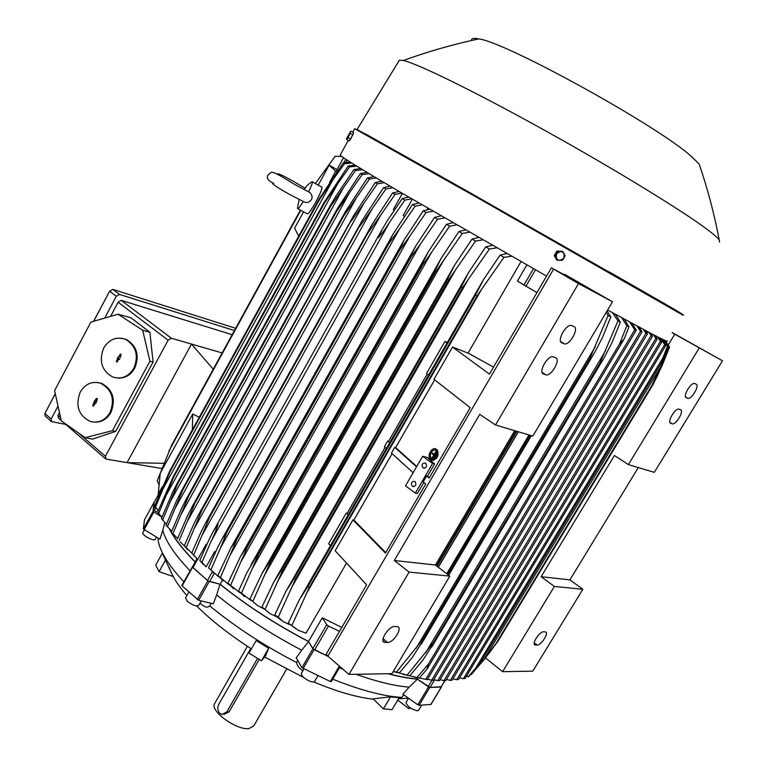 <?xml version="1.0" encoding="UTF-8"?>
<svg xmlns="http://www.w3.org/2000/svg" width="767" height="767" viewBox="0 0 767 767"><rect width="100%" height="100%" fill="white"/><g stroke="black" fill="none" stroke-linecap="round" stroke-linejoin="round"><path stroke-width="1.15" d="M433.796 458.206L433.403 457.88L436.164 453.134L436.557 453.45L433.796 458.206L434.256 458.369L437.017 453.623L436.557 453.45M437.017 453.623L436.164 453.134M435.589 449.683C430.575 450.929 429.175 454.064 431.399 459.088L431.955 459.443M430.939 458.915C428.887 452.875 430.603 449.903 436.107 450.018L436.116 450.028C438.187 456.058 436.471 459.03 430.977 458.944L430.939 458.915M435.838 449.031L436.912 449.606C439.405 455.751 437.669 459.251 431.716 460.104M436.461 449.433L436.452 449.424C432.291 445.713 426.193 456.231 430.594 459.51L430.642 459.548C434.793 463.239 440.891 452.664 436.461 449.433L436.912 449.596M436.385 451.552L432.243 458.676L431.85 458.35L433.738 455.09L431.198 453L431.543 452.405L434.084 454.495L435.992 451.236L436.845 451.725L435.992 451.236M436.845 451.725L432.243 458.676M434.17 454.361L431.543 452.405M435.349 457.726L434.956 457.4L436.337 455.023L435.771 457.88M437.113 455.454L436.337 455.023M436.922 456.001L435.924 457.698M161.003 516.488L152.997 511.455L154.09 502.471M169.651 529.47C174.579 538.98 183.083 549.824 195.173 562M192.603 566.602L181.817 585.374L182.124 585.911L198.663 600.321L213.312 603.763L216.658 594.924C241.634 615.134 269.994 633.571 301.738 650.215L308.564 641.596L312.878 648.786L301.901 667.693L330.309 681.508L331.306 681.614L340.049 666.686M308.564 641.596C275.487 624.29 245.967 605.173 220.024 584.224L207.838 580.82L192.229 566.746M328.353 656.533L312.878 648.786M387.987 673.733C399.089 676.686 408.888 678.488 417.373 679.15L428.523 686.935L417.833 704.787L419.089 705.304L430.872 704.394M441.37 686.695L429.769 687.472L428.523 686.935M388.466 673.723C399.291 676.571 408.849 678.316 417.162 678.958L430.047 687.443L440.977 687.059L445.023 680.626M328.314 656.514L314.604 649.956L328.487 626.064L326.713 624.693L322.293 617.771L341.775 627.454M222.43 580.303L220.215 584.233C246.102 605.125 275.554 624.204 308.555 641.471L312.84 648.575L314.604 649.956M220.215 584.233L209.535 581.578L214.185 573.678M192.699 566.679L192.948 567.618L207.474 580.475L209.535 581.578M195.24 561.875C183.39 549.929 175.01 539.268 170.082 529.901M157.858 512.605L154.359 510.534L155.73 508.042M153.994 502.663L153.237 509.422L154.359 510.534M439.472 680.645L437.756 680.597L645.967 333.29L647.434 333.904L439.472 680.645M433.748 679.629L437.756 680.597M645.066 330.337L647.434 333.904M647.751 331.756L646.936 333.099M440.066 679.667L443.959 680.645L651.097 335.61L648.824 332.322M651.097 335.61L652.487 336.329L445.732 680.597L443.959 680.645M650.33 333.108L652.487 336.329M652.669 334.326L651.969 335.505M446.442 679.418L450.296 680.358L655.929 338.285L653.522 334.767M655.929 338.285L657.223 339.081L452.089 680.214L450.296 680.358M654.778 335.409L657.223 339.081M645.967 333.29L643.321 329.407M458.551 679.466L456.768 679.706L660.464 341.296L661.643 342.187L458.551 679.466M452.894 678.862L456.768 679.706M465.147 678.325L463.393 678.67L664.682 344.719L665.708 345.677L465.147 678.325M459.452 677.961L463.393 678.67M466.163 676.638L468.963 676.36L479.653 663.934L475.463 668.498L662.841 358.016L661.02 363.491L479.653 663.934M468.071 676.916L475.463 668.498M662.841 358.016L667.386 346.483L662.861 339.436M663.417 339.695L667.386 346.483M667.856 346.665L661.02 363.491M470.66 674.481L471.935 673.867L489.183 653.158L495.779 643.925L651.806 385.552L661.039 366.3L668.882 347.02L664.414 340.155M471.235 674.557L483.536 660.224L495.587 644.098M664.74 340.289L669.14 347.077L657.559 374.43L651.892 385.542L495.779 643.925M483.536 660.224L661.039 366.3M483.632 660.301L497.965 641.241L652.679 385.207L662.046 365.773L669.553 347.077L657.607 375.456L652.679 385.207M497.812 641.49L652.64 385.255M665.296 340.538L669.553 347.077L665.21 340.5M660.128 368.937L662.046 365.773M638.288 467.563L569.91 579.871L582.843 589.277L532.797 671.144L502.625 671.681L485.511 658.009M582.843 589.277L554.388 586.458L541.118 576.688L614.415 455.502L628.384 464.61L654.309 472.338L722.485 360.797L672.218 332.782M502.625 671.681L554.388 586.458M545.203 631.883L545.558 631.941C549.306 632.66 541.099 645.488 537.159 645.085L535.04 644.999C531.272 644.28 539.584 631.327 543.506 631.826L545.203 631.883M569.91 579.871L541.118 576.688M672.314 332.619L722.485 360.797M628.384 464.61L699.063 348.228M696.206 384.229C699.811 385.494 691.623 399.444 687.913 398.38L686.216 397.67C682.525 396.529 690.731 382.407 694.49 383.471L696.206 384.229M680.607 409.808C684.327 410.939 676.024 424.947 672.304 423.844L670.646 423.221C666.83 422.214 675.152 408.034 678.92 409.137L680.607 409.808M668.306 344.882L674.739 334.211M661.317 338.698L665.708 345.677M664.682 344.719L660.531 338.314M658.441 337.269L661.643 342.187M660.464 341.296L657.424 336.761M408.543 698.229L398.878 698.747L401.831 697.404L403.739 694.844M169.239 567.321C171.722 575.413 177.589 584.828 186.851 595.585M196.544 605.901C211.232 620.417 229.515 634.74 251.394 648.872M264.644 657.041L303.847 677.597M313.626 681.901C336.962 691.652 356.943 697.424 373.558 699.216M214.818 703.262L214.501 703.809C209.918 710.951 236.322 730.222 248.719 728.65L253.676 726.061L286.599 669.198M259.227 659.399L229.103 711.824L223.916 714.393M250.761 648.47L218.787 704.307C217.224 707.673 217.569 710.673 219.813 713.31L221.893 714.47L226.802 711.949L257.568 658.374M409.597 707.395L408.83 708.67L397.747 700.089M408.83 708.67L410.661 708.142M332.734 679.169C360.557 690.319 383.586 696.398 401.831 697.404M302.907 670.789C299.101 668.354 297.002 665.603 296.608 662.525L297.654 660.282M211.203 603.265L209.688 605.834C235.018 626.725 263.992 645.622 296.608 662.525M209.688 605.834C207.752 608.049 204.827 607.397 200.906 603.888L200.034 603.073M158.462 538.3L158.002 539.575C159.469 550.696 168.088 564.761 183.831 581.769M159.076 571.636L155.701 565.145L162.307 553.218L173.121 576.516L159.076 571.636L165.749 559.622M261.489 660.79L248.978 653.101L256.168 640.55L268.709 648.23L265.411 656.14L261.489 660.79L268.709 648.23M390.528 696.839L399.156 697.721L392.052 709.648L383.385 708.861L373.174 698.842L390.528 696.839L383.385 708.861M356.099 674.298C377.038 681.758 394.727 686.034 409.175 687.127L402.838 694.202L417.833 704.787M421.639 705.161L418.59 710.252L417.497 710.827C411.285 709.293 407.459 706.532 406.011 702.534L406.107 702.371M339.388 667.827L343.098 669.342M301.738 650.215L296.225 657.779L301.901 667.693M317.95 675.669L314.71 681.221C313.971 682.314 311.939 682.131 308.602 680.655C303.684 678.018 301.268 675.622 301.354 673.464L301.46 673.273M201.242 600.925L198.835 605.221C196.515 606.639 192.68 605.355 187.33 601.366L185.566 597.876M164.742 522.701L162.834 530.237C165.586 541.186 174.646 554.685 190.005 570.725M162.834 530.237L159.939 539.182L143.324 529.038L144.484 519.777M156.497 537.14L155.356 539.211C154.646 541.876 142.135 535.587 142.806 532.892L142.93 532.566M409.175 687.127L417.373 679.15M220.024 584.224L216.658 594.924M212.229 571.655L214.041 573.563M227.109 531.819L220.57 547.715L399.549 228.834L388.562 244.011L227.109 531.819L221.826 539.441L217.655 547.465L208.528 567.935L218.787 576.813M220.57 547.715L210.887 569.891M226.965 531.704L388.399 243.906L392.877 234.443L412.454 204.559L418.849 203.015M422.051 204.875L415.177 206.15L412.454 204.559M415.177 206.15L399.549 228.834M215.469 552.135L214.75 551.511L215.709 551.636M203.648 564.713L199.804 560.437L209.18 539.306L213.408 531.148L218.01 524.321C216.86 528.444 214.597 534.033 211.222 541.061L201.989 562.364L206.122 566.88L214.75 551.511M206.726 544.58L206.256 544.167L206.879 544.254M195.643 557.379L191.721 553.074L197.752 559.383L206.256 544.167M199.804 560.437L201.989 562.364M412.32 199.209L403.135 215.585L404.343 216.304M211.222 541.061L389.857 221.845C384.967 229.467 381.113 234.76 378.294 237.712L382.215 229.266L387.508 220.426L402.272 198.586L408.686 197.081M411.697 198.845L404.842 200.101L402.272 198.586M404.842 200.101L389.857 221.845M402.397 193.399L393.279 209.698L394.209 210.254M191.721 553.074L201.376 531.224L205.642 522.95L209.679 517.083L193.744 554.963M209.554 516.968L368.63 231.711L372.1 224.405L392.666 192.92L399.108 191.472M209.679 517.083L368.63 231.711M202.555 534.474L380.691 215.23L368.774 231.807M401.946 193.131L395.091 194.358L392.666 192.92M395.091 194.358L380.691 215.23M300.405 210.091L171.866 444.745L157.225 480.727L159.114 485.012M168.893 451.063L300.779 210.292M341.737 156.468L335.16 156.267L315.649 183.16M159.009 494.657L158.213 494.264L160.255 473.22L192.738 413.988L199.238 417.286M192.344 429.827L192.738 413.988M158.213 494.264L162.393 486.642M298.718 236.178L294.605 228.183L303.569 211.826M329.618 182.316L335.706 171.223L329.148 165.164L337.001 169.612M318.209 185.125L329.148 165.164M321.613 187.014L322.044 187.253C321.987 189.439 319.897 194.396 315.745 202.133C310.884 210.714 308.008 214.607 307.136 213.792L297.932 208.729M311.297 182.23L312.409 181.894C312.466 183.198 311.21 186.477 308.641 191.76L307.625 191.357M297.519 208.499C297.932 209.41 299.849 207.1 303.272 201.548C306.579 203.217 309.274 202.603 311.373 199.717C312.754 197.023 312.083 194.521 309.36 192.229L308.641 191.76M336.79 171.837L335.706 171.223M336.684 170.188L343.53 157.724L336.684 170.188L337.451 170.897M222.152 352.935L191.482 344.067L127.063 462.635L106.057 459.069L105.415 456.307L168.126 340.193L171.348 338.237L191.482 344.067L213.226 369.234M163.659 463.287L127.063 462.635L161.616 468.503M232.152 334.69L121.301 300.386L118.118 302.227L110.601 316.378M59.471 412.617L58.014 415.369L58.35 417.996L61.216 420.469M85.108 437.641L92.433 439.136L115.673 431.39L153.103 362.043L149.872 332.236L130.908 317.768L118.07 314.211L142.681 330.27L149.92 361.209L112.442 430.718L85.108 437.641L61.302 420.891L54.601 390.614L90.87 322.082L118.07 314.211M96.7 382.397L101.752 383.423C112.883 389.722 115.932 399.425 110.889 412.541C107.159 418.945 101.944 422.157 95.261 422.176M121.474 338.209L126.622 339.599C136.996 346.195 139.69 355.744 134.704 368.256C130.639 375.14 125.011 378.409 117.811 378.064M80.238 392.071C75.176 405.618 78.493 415.407 90.19 421.428C98.473 423.499 105.089 420.527 110.026 412.521C115.069 399.396 112.02 389.674 100.88 383.366C92.261 380.825 85.377 383.721 80.238 392.071M103.708 348.007C98.684 360.96 101.647 370.614 112.615 376.961C121.397 379.684 128.482 376.76 133.861 368.189C138.856 355.667 136.152 346.099 125.769 339.493C116.661 336.243 109.307 339.081 103.708 348.007M119.968 354.364L120.85 354.114L121.042 355.083L119.403 359.349L118.923 359.033L116.814 362.091L116.402 361.027L117.85 358.314L117.38 357.997L120.457 354.45L118.511 357.077M118.434 357.029L116.891 361.113L117.207 362.024M118.923 359.033L119.537 359.09M117.38 357.997L117.917 358.007M117.85 358.314L118.386 358.323M96.297 398.591L97.131 398.332L97.361 399.319L95.741 403.547L95.271 403.231L93.229 406.251L92.769 405.187L94.207 402.502L93.737 402.176L96.297 398.591L96.805 398.658L95.329 401.419L94.859 401.275M94.792 401.227L93.277 405.244L93.612 406.165M95.271 403.231L95.894 403.26M93.737 402.176L94.293 402.157M94.207 402.502L94.753 402.483M112.442 430.718L115.673 431.39M149.92 361.209L153.103 362.043M142.681 330.27L149.872 332.236M65.78 424.419L51.523 421.61L51.178 418.993L58.033 406.079M104.734 318.075L116.296 296.273L119.499 294.432L234.424 330.539M235.651 328.295L112.816 289.389L109.623 291.22L93.718 321.258M55.31 393.797L44.869 413.509L45.224 416.126L51.073 421.217M108.32 293.675L93.593 321.296M55.282 393.653L47.947 407.699M417.162 678.958L417.881 677.76M607.589 310.041L652.228 334.096C663.043 339.685 668.067 341.977 667.29 340.96M340.28 154.944L340.174 155.135C341.708 157.13 362.36 169.833 402.119 193.236L546.583 276.082M514.715 430.699L435.426 565.02L394.305 560.485L479.749 414.333L495.492 424.976L532.835 436.107L612.488 301.786L564.627 274.337L564.349 274.816M640.531 331.344L642.056 331.833L433.326 680.339L431.687 680.176L640.531 331.344L636.974 326.023M638.988 327.106L642.056 331.833M634.731 329.839L636.294 330.184L427.324 679.591L425.79 679.313L634.731 329.839L629.765 322.14M632.046 323.377L636.294 330.184M624.213 319.13L628.988 326.838L626.84 325.687L621.644 317.73M628.988 326.838L624.108 339.081L426.998 669.14L428.254 664.327L619.669 343.702L626.84 325.687M619.669 343.702L624.108 339.081M426.998 669.14L419.338 678.066L414.305 677.108M406.932 675.123L419.338 678.066M416.932 677.549L428.254 664.327M615.45 314.345L620.359 322.178L617.962 320.884L612.555 312.763M620.359 322.178L611.836 342.983L604.108 357.844L600.695 363.261L600.024 362.925L617.962 320.884M395.005 671.825L407.143 675.152L433.221 642.813L433.94 643.014L600.695 363.261M433.221 642.813L600.024 362.925M425.618 652.775L605.614 350.634M433.94 643.014L422.665 660.406L409.77 675.832L402.857 674.318M407.143 675.152L409.77 675.832M607.071 310.923L610.762 316.963L608.097 315.505L606.189 312.409M610.762 316.963L602.488 337.451L594.808 352.254L591.012 358.314L590.139 357.873L608.097 315.505M393.279 671.461L396.481 672.093L422.675 639.63L423.595 639.927L591.012 358.314M422.675 639.63L590.139 357.873M415.963 648.508L595.144 346.943M423.595 639.927L412.042 657.856L399.348 672.956L393.193 671.595M396.481 672.093L399.348 672.956M448.513 575.116L531.195 435.618M447.573 574.387L530.007 435.263M446.758 573.754L528.981 434.956M357.527 129.69L357.144 129.374L399.358 60.219L403.404 60.478C417.593 63.623 474.946 91.618 545.078 130.572C615.153 169.478 683.464 211.385 707.797 229.86C713.914 234.472 717.711 237.808 719.206 239.879L719.609 242.151M609.123 271.834L666.916 304.998M398.907 60.957L399.358 60.219M471.58 40.478C471.149 38.35 473.536 37.823 478.771 38.906C505.875 42.041 658.661 126.325 691.738 156.756L699.188 164.119L700.654 168.452M562.738 251.365L556.89 251.049L554.263 255.555L556.689 259.927L560.102 260.387L557.925 259.85L556.353 258.258L556.458 253.81L560.303 251.49L562.479 252.027L564.052 253.609L563.946 258.057L565.164 255.747L562.738 251.365L557.676 251.499L555.04 256.015L557.475 260.397M562.527 260.253L563.946 258.057L560.102 260.387L562.527 260.253M556.89 251.049L557.676 251.499M554.263 255.555L555.04 256.015M353.338 133.832L349.857 140.045M346.559 138.683L346.607 139.469L349.129 140.898L350.663 139.095L353.635 132.691L351.113 131.262L350.433 131.636M350.663 139.095L348.132 137.667L350.442 132.231L346.559 138.539L350.49 131.636M352.916 134.982L350.385 133.544M346.607 139.469L348.132 137.667M438.178 567.149L518.176 431.735M437.027 566.257L516.728 431.303M436.404 565.778L515.942 431.073M419.367 678.028L425.79 679.313M427.324 679.591L425.215 679.236M427.516 679.265L431.687 680.176M339.493 631.375L328.487 626.064M308.555 641.471L322.293 617.771M426.941 209.775L427.813 208.231M158.529 513.785L173.639 477.199L173.275 476.623L157.599 512.135L161.904 517.303M173.275 476.623L324.096 202.488L348.189 166.027L355.111 165.126M173.639 477.199L324.604 202.843L324.096 202.488M165.25 496.939L337.691 183.725L324.604 202.843M356.76 166.142L349.608 166.918L348.189 166.027M349.608 166.918L337.691 183.725M162.566 520.208L177.867 483.363L177.474 482.836L172.738 492.078L161.434 518.511L166.41 524.216M177.474 482.836L330.251 205.604L335.639 196.525L353.903 169.584L360.691 168.548M177.867 483.363L330.299 206.831L329.781 206.476M169.593 502.893L343.309 187.944L330.299 206.831M362.57 169.689L355.514 170.581L353.903 169.584M355.514 170.581L343.309 187.944M167.388 526.824L182.853 489.739L182.46 489.269L176.995 499.729L166.065 525.088L171.664 531.282M182.46 489.269L337.422 208.557L360.346 173.543L367.029 172.393M182.853 489.739L336.703 211.174L336.214 210.848M174.732 508.991L349.579 192.594L336.703 211.174M369.119 173.649L362.139 174.636L360.346 173.543M362.139 174.636L349.579 192.594M173.275 534.072L177.637 538.482M171.444 531.838L182.019 507.476L186.333 499.02L188.193 495.913L188.557 496.316L172.949 533.621M188.193 495.913L345.198 211.951L367.479 177.877L374.075 176.631M188.557 496.316L343.779 215.863L343.348 215.575M180.629 515.203L356.492 197.665L343.779 215.863M376.357 177.992L369.435 179.056L367.479 177.877M369.435 179.056L356.492 197.665M180.168 541.866L184.31 545.807M177.522 538.77L187.771 515.309L192.086 506.882L194.943 503.066L179.21 540.582M194.636 502.759L353.587 215.728L375.255 182.556L381.784 181.233M194.943 503.066L351.142 220.637M187.244 521.531L363.989 203.13L351.507 220.867M384.257 182.699L377.374 183.821L375.255 182.556M377.374 183.821L363.989 203.13M187.627 549.623L184.291 545.845L192.479 553.793M184.291 545.845L194.233 523.219L198.528 514.858L201.989 509.988L186.141 547.705M201.769 509.777L362.561 219.889L383.663 187.579L390.144 186.18M201.989 509.988L359.579 226.016M194.55 527.964L372.062 208.988L359.838 226.188M392.79 187.742L385.935 188.922L383.663 187.579M385.935 188.922L372.062 208.988M155.327 507.572L170.226 471.264L169.919 470.66L154.637 505.971L158.213 510.534M169.919 470.66L319.197 198.893L343.271 162.892L350.356 162.153M170.226 471.264L319.666 199.247L319.197 198.893M161.77 491.139L332.801 179.986L319.666 199.247M351.756 163.035L344.488 163.668L343.271 162.892M344.488 163.668L332.801 179.986M422.636 456.317L432.598 463.469L415.33 493.123L405.494 485.837L422.636 456.317L427.104 457.372L434.611 463.939L427.535 476.086L426.673 475.904L429.146 478.109L470.19 407.689L433.949 379.291L452.54 347.039L489.442 374.123L551.387 267.846L577.292 281.777L564.627 274.337M526.804 264.922L517.437 281.096L536.948 292.611M435.426 565.02L449.817 576.113L409.079 572.086L394.305 560.485M409.079 572.086L348.956 674.423L391.975 673.656L449.817 576.113M612.488 301.786L578.539 283.579L551.387 267.846M495.492 424.976L578.539 283.579M574.013 326.589C579.171 328.497 569.852 345.275 564.435 343.894L561.827 342.82C556.545 341.094 565.864 324.077 571.367 325.448L574.013 326.589M555.624 357.767C560.955 359.483 551.444 376.357 545.999 374.89L543.467 373.96C538.012 372.417 547.523 355.313 553.055 356.76L555.624 357.767M396.999 626.62L397.651 626.725C402.896 627.895 393.289 642.995 387.632 642.497L384.411 642.343C379.138 641.164 388.907 625.891 394.535 626.524L396.999 626.62M452.54 347.039L468.043 353.098L520.975 261.624M468.043 353.098L493.545 367.077M295.698 628.652L288.296 623.072L298.516 630.426L306.014 633.12L346.54 563.083M477.649 237.617L477.937 237.118M223.207 580.811L217.895 575.547L228.921 584.665M217.895 575.547L230.886 547.83L236.85 539.45L220.426 577.522M230.599 554.416L409.77 236.207L399.406 250.588L236.85 539.45M399.406 250.588L404.104 239.956L423.211 210.848L429.606 209.276M236.543 539.22L399.08 250.387M432.981 211.232L426.078 212.517L423.211 210.848M426.078 212.517L409.77 236.207M233.599 588.701L227.914 583.256L239.688 592.575M227.914 583.256L240.589 556.305L246.753 546.861L247.233 547.207L230.618 585.269M241.308 561.137L420.489 243.954L410.844 257.463L247.233 547.207M410.844 257.463L410.326 257.146L415.877 245.785L434.534 217.435L440.948 215.843M246.753 546.861L410.326 257.146M444.515 217.905L437.564 219.189L434.534 217.435M437.564 219.189L420.489 243.954M244.635 596.64L238.585 591.069L251.097 600.523M238.585 591.069L247.041 572.316L257.607 554.618L258.268 555.087L241.461 593.112M252.707 567.877L431.725 252.094L422.876 264.615L258.268 555.087M422.876 264.615L422.157 264.184L428.207 251.94L446.442 224.328L452.875 222.727M257.607 554.618L422.157 264.184M456.643 224.894L449.625 226.169L446.442 224.328M449.625 226.169L431.725 252.094M256.322 604.607L249.937 598.969L257.405 605.47L263.177 608.509M249.937 598.969L261.988 573.486L269.112 562.489L269.974 563.064L252.995 601.04M264.836 574.608L443.47 260.636L435.493 272.045L269.974 563.064M435.493 272.045L434.573 271.508L441.111 258.412L458.934 231.538L465.406 229.937M269.112 562.489L434.573 271.508M469.375 232.219L462.28 233.465L458.934 231.538M462.28 233.465L443.47 260.636M268.699 612.612L261.978 606.946L269.898 613.514L275.986 616.534M261.978 606.946L273.714 582.163L281.288 570.447L282.352 571.127L265.229 609.036M277.712 581.309L455.723 269.61L448.714 279.763L282.352 571.127M448.714 279.763L447.583 279.102L454.582 265.209L472.031 239.064L478.55 237.473M281.288 570.447L447.583 279.102M482.75 239.87L475.54 241.078L472.031 239.064M475.54 241.078L455.723 269.61M281.805 620.628L274.749 614.99L278.22 617.099L283.148 621.586L289.543 624.568M274.749 614.99L286.168 590.887L294.173 578.5L295.448 579.277L278.22 617.099M291.393 587.925L468.493 279.054L462.559 287.769L295.448 579.277M462.559 287.769L461.216 287.002L468.666 272.352L485.741 246.907L492.328 245.344M294.173 578.5L461.216 287.002M496.776 247.875L489.432 249.016L485.741 246.907M489.432 249.016L468.493 279.054M330.443 545.653L328.65 543.698L346.272 513.037L348.4 514.436M348.122 514.925L346.272 513.037M347.192 513.209L385.082 447.334M389.626 442.77L387.68 441.025L384.401 446.72L386.347 448.474M387.68 441.025L389.847 442.406M388.572 441.265L427.229 374.028M447.027 342.993L444.927 341.449L426.519 373.471L428.571 375.082M444.927 341.449L447.362 342.408M288.296 623.072L299.389 599.641L307.807 586.63L475.502 295.19L483.363 279.84L500.094 255.095L506.795 253.58M305.937 594.435L481.791 288.996L477.045 296.072L309.283 587.493L291.997 625.21M477.045 296.072L475.502 295.19M307.807 586.63L309.283 587.493M505.405 253.781L505.837 253.033M491.139 245.526L491.513 244.874M511.522 256.264L503.996 257.309L500.094 255.095M503.996 257.309L481.791 288.996M348.956 674.423L327.873 656.121L553.582 269.14M327.873 656.121L326.234 654.117L366.616 584.837L335.15 550.744L352.945 519.863L353.865 520.026L392.1 453.68M413.125 472.693L391.429 453.076L394.737 447.343L395.628 447.573L434.659 379.847M426.673 475.904L423.231 481.829L425.685 484.044L385.418 553.122L352.945 519.863M353.865 520.026L385.715 552.614M416.529 466.835L394.737 447.343M395.628 447.573L416.749 466.451M427.535 476.086L429.367 477.726M423.863 482.395L417.382 493.517L415.33 493.123M434.611 463.939L432.598 463.469M415.033 481.503C416.673 484.83 415.8 486.431 412.406 486.316L412.291 486.23C410.652 482.894 411.534 481.293 414.928 481.427L415.033 481.503M425.704 463.153C427.353 466.518 426.452 468.11 423.01 467.937L422.943 467.899C421.304 464.514 422.205 462.923 425.656 463.115L425.704 463.153M153.937 502.768L158.529 494.418L153.946 502.721M153.237 509.422L154.848 506.488M192.948 567.618L197.618 559.277M312.84 648.575L326.713 624.693M428.178 686.647L432.022 680.214M430.047 687.443L434.582 679.859M440.977 687.059L444.831 680.626M535.443 645.057L534.254 644.136M537.159 645.085L534.206 642.813M672.084 423.787L669.917 422.444M687.625 398.294L685.612 397.076M226.802 711.949L229.103 711.824M441.284 687.069L430.718 704.662M429.769 687.472L419.089 705.304M339.34 666.082L330.309 681.508M314.058 649.707L303.07 668.613M209.218 581.549L198.663 600.321M207.838 580.82L197.292 599.593M192.546 567.283L182.124 585.911M153.745 512.212L144.071 529.796M152.997 511.455L143.324 529.038M153.927 502.586L144.445 519.844L153.937 502.548M207.474 580.475L212.2 572.057M168.126 340.193L118.118 302.227M105.415 456.307L78.013 432.646M60.574 417.584L58.014 415.369M116.402 361.027L116.891 361.113M92.769 405.187L93.277 405.244M171.348 338.237L121.301 300.386M116.296 296.273L109.623 291.22M51.178 418.993L44.869 413.509M119.499 294.432L112.816 289.389M352.762 132.202L354.69 128.693L483.689 201.261L682.86 315.122M357.01 129.45L468.397 191.808L681.892 313.914M347.144 160.102L345.84 162.479M345.802 159.239L343.856 162.786M535.481 269.821L525.836 286.407M533.458 268.68L523.842 285.238M543.467 373.96L542.796 373.529M545.586 374.775L542.211 372.637M563.898 343.741L560.792 341.833M385.149 642.458L383.069 640.723M387.632 642.497L383.097 638.719M192.479 566.823L197.004 558.731M535.04 644.999L534.417 644.51M672.304 423.844L669.879 422.349M687.913 398.38L685.554 396.961M662.726 341.468L664.308 343.194M658.124 337.116L658.671 337.585M214.501 703.809L247.405 646.284M408.571 698.248L406.011 702.534M303.933 669.025L301.354 673.464M188.864 591.99L185.47 598.049M144.359 529.968L142.854 532.701M441.437 687.002L430.891 704.576M221.826 539.441L392.877 234.443M213.408 531.148L382.215 229.266M205.642 522.95L372.1 224.405M312.409 181.894L322.044 187.253M304.24 189.622C306.052 186.237 308.737 183.591 312.303 181.674M299.13 199.449L297.519 208.106M290.194 194.722L302.821 201.194M309.36 192.229L295.477 184.905C268.335 168.28 272.563 171.866 268.229 174.818C266.044 177.829 267.865 180.657 273.704 183.303M272.611 183.677C274.768 185.815 280.578 189.468 290.051 194.655M278.047 174.684L277.74 173.754C279.955 174.167 284.998 176.602 292.85 181.05L305.18 188.212M126.622 339.599L125.769 339.493M101.752 383.423L100.88 383.366M105.252 458.57L63.402 422.368M340.174 155.135L348.256 140.399M431.754 646.984L603.437 358.966M421.102 644.433L594.099 353.443M448.647 575.212L531.368 435.675M682.937 315.112C685.161 315.803 680.387 312.763 668.623 305.995L462.894 188.701L366.962 134.743L354.69 128.693M403.404 60.478C428.12 51.504 453.239 44.313 478.771 38.906M699.188 164.119C707.673 188.845 714.336 214.098 719.206 239.879M438.321 567.254L518.348 431.792M177.043 483.603L330.251 205.604M181.309 491.254L337.422 208.557M186.333 499.02L345.198 211.951M192.086 506.882L353.587 215.728M198.528 514.858L362.561 219.889M349.138 162.192L351.66 163.035M545.999 374.89L542.144 372.446M564.435 343.894L560.677 341.593M384.411 642.343L383.318 641.433M230.886 547.83L404.104 239.956M240.589 556.305L415.877 245.785M250.953 564.867L428.207 251.94M261.988 573.486L441.111 258.412M273.714 582.163L454.582 265.209M286.168 590.887L468.666 272.352M299.389 599.641L483.363 279.84M423.01 467.937L424.506 468.273M412.406 486.316L413.892 486.604"/></g></svg>

